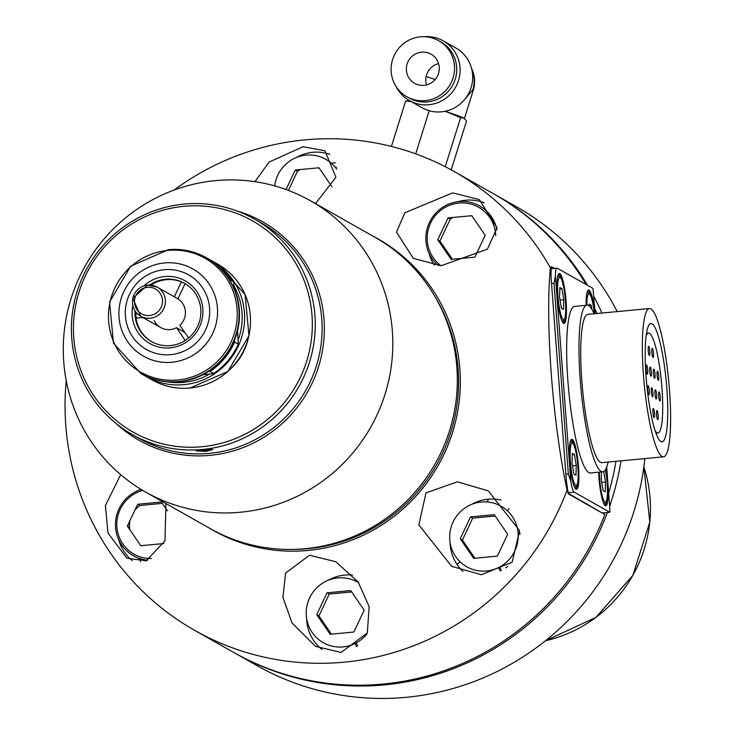 <?xml version="1.0" encoding="UTF-8"?>
<svg xmlns="http://www.w3.org/2000/svg" width="734" height="734" viewBox="0 0 734 734"><rect width="100%" height="100%" fill="white"/><g stroke="black" fill="none" stroke-linecap="round" stroke-linejoin="round"><path stroke-width="1.1" d="M165.939 503.561L164.985 540.949L146.194 560.776L126.909 558.253L108.008 533.077L105.393 505.543L120.697 474.659M208.419 527.59A167.444 164.031 -60.5 0 0 307.959 550.463A167.444 164.031 -60.5 0 0 456.805 416.031A167.444 164.031 -60.5 0 0 373.202 236.265M254.937 181.674L269.039 162.104L303.023 146.736L324.868 150.718L335.943 177.243L315.501 203.63M66.225 380.671A263.579 258.212 -60.5 0 0 194.804 630.442A263.579 258.212 -60.5 0 0 344.2 662.169A263.579 258.212 -60.5 0 0 567.061 490.129C552.656 422.701 545.169 324.501 550.335 267.681A263.579 258.212 -60.5 0 0 454.337 171.6A263.579 258.212 -60.5 0 0 304.931 139.873A263.579 258.212 -60.5 0 0 174.022 190.088M341.044 652.443L315.464 646.351L292.013 622.937L282.929 597.43L285.581 573.089L309.5 555.225L335.888 561.767L358.21 582.135L369.156 606.605L367.312 633.002L341.044 652.443M352.549 575.126A41.838 40.985 -60.5 0 0 344.65 575.107A41.838 40.985 -60.5 0 0 328.043 580.365M457.401 481.807L488.238 490.872L519.589 530.618L512.139 562.244L481.357 574.74L451.639 566.309L418.857 524.893L425.995 492.899L457.401 481.807M500.992 500.028A41.838 40.985 -60.5 0 0 488.128 499.193A41.838 40.985 -60.5 0 0 471.522 504.451M452.649 192.868L479.339 199.593L497.046 227.797L487.422 249.165L441.152 265.745L413.288 258.359L396.479 232.063L404.902 212.759L452.649 192.868M484.238 202.823A41.838 40.985 -60.5 0 0 465.65 200.226A41.838 40.985 -60.5 0 0 458.08 201.667M329.74 154.278A41.838 40.985 -60.5 0 0 312.868 152.305A41.838 40.985 -60.5 0 0 296.252 157.562M291.793 549.436A165.673 162.306 -60.5 0 0 307.821 548.72A165.673 162.306 -60.5 0 0 434.877 296.472M145.653 492.092L210.172 528.581A167.352 163.948 -60.5 0 0 305.023 548.72A167.352 163.948 -60.5 0 0 453.227 417.031A167.352 163.948 -60.5 0 0 374.955 237.256L310.445 200.767A167.352 163.948 -60.5 0 0 215.585 180.619A167.352 163.948 -60.5 0 0 67.39 312.308A167.352 163.948 -60.5 0 0 145.653 492.092A167.352 163.948 -60.5 0 0 240.513 512.231A167.352 163.948 -60.5 0 0 388.708 380.542A167.352 163.948 -60.5 0 0 310.445 200.767M116.486 423.821A125.514 122.963 -60.5 0 0 210.126 455.355A125.514 122.963 -60.5 0 0 323.602 342.585A125.514 122.963 -60.5 0 0 236.908 210.933M335.392 162.7A263.579 258.212 -60.5 0 0 331.346 163.251M299.784 169.793A263.579 258.212 -60.5 0 0 296.49 170.71M138.616 558.179A263.579 258.212 -60.5 0 0 140.708 561.73M194.804 630.442L233.531 652.342A263.579 258.212 -60.5 0 0 382.937 684.07A263.579 258.212 -60.5 0 0 604.853 514.516L568.217 493.789M586.145 284.553A263.579 258.212 -60.5 0 0 493.064 193.51L454.337 171.6M550.335 267.681L551.197 268.167L551.234 266.644L554.363 268.415M145.58 560.95A259.396 254.111 119.5 0 1 144.919 559.849A259.396 254.111 -60.5 0 0 145.58 560.95M128.927 528.37A259.396 254.111 119.5 0 1 127.698 525.416A259.396 254.111 -60.5 0 0 128.927 528.37M335.346 167.398A259.396 254.111 119.5 0 1 336.539 167.251A259.396 254.111 -60.5 0 0 335.346 167.398M520.177 534.123A25.103 24.589 -60.5 0 0 518.186 534.508M499.872 566.896A25.103 24.589 -60.5 0 0 501.322 570.465M356.394 642.801A25.103 24.589 -60.5 0 0 357.642 645.948M486.963 501.955A148.938 145.91 -60.5 0 0 488.706 499.138M567.896 493.101L604.853 514.516M568.144 493.707L567.052 485.394A12.551 2.083 -95.4 0 1 566.18 478.384L551.225 279.415A12.551 2.083 -95.4 0 1 551.069 272.809L551.197 268.167M567.061 490.129L567.923 490.615M428.968 253.129A41.838 40.985 -60.5 0 0 434.344 265.157M450.061 542.38A41.838 40.985 -60.5 0 0 462.998 571.447M306.592 618.294A41.838 40.985 -60.5 0 0 321.969 649.471M118.605 539.453A41.838 40.985 -60.5 0 0 132.184 560.574M197.721 450.364L205.703 450.465L211.456 449.272M202.988 449.731L212.75 449.52L205.905 451.382L196.051 450.841L202.988 449.731M202.547 449.483A123.835 121.321 119.5 0 1 132.349 434.574A123.835 121.321 119.5 0 1 74.437 301.536A123.835 121.321 119.5 0 1 184.096 204.089A123.835 121.321 119.5 0 1 254.294 218.998A123.835 121.321 119.5 0 1 312.216 352.026A123.835 121.321 119.5 0 1 202.547 449.483M254.294 218.998L261.157 222.879A123.835 121.321 119.5 0 1 319.079 355.917A123.835 121.321 119.5 0 1 209.419 453.364A123.835 121.321 119.5 0 1 139.221 438.455L132.349 434.574M183.849 206.327A121.33 118.862 -60.5 0 0 73.767 337.787A121.33 118.862 -60.5 0 0 201.923 446.74A121.33 118.862 -60.5 0 0 312.005 315.281A121.33 118.862 -60.5 0 0 183.849 206.327M231.806 367.716A57.738 56.564 -60.5 0 0 248.23 338.677M464.833 99.255L472.815 89.832A29.287 28.69 -60.5 0 0 471.769 69.363M410.508 101.191A29.287 1.257 -162.6 0 0 408.939 100.962L405.673 100.934L411.269 101.622M445.767 111.467A29.287 1.257 -162.6 0 0 445.171 111.265L460.622 117.633L463.943 118.146A29.287 1.257 -162.6 0 0 445.767 111.467M396.085 86.456A34.305 33.608 -60.5 0 0 409.444 100.595L422.013 107.696A34.305 33.608 -60.5 0 0 428.656 110.55A34.305 33.608 -60.5 0 0 469.806 91.08A34.305 33.608 -60.5 0 0 455.796 47.976L443.226 40.865A34.305 33.608 -60.5 0 0 436.583 38.021A34.305 33.608 -60.5 0 0 424.234 36.7M409.444 100.595A34.305 33.608 -60.5 0 0 416.086 103.439A34.305 33.608 -60.5 0 0 457.236 83.97A34.305 33.608 -60.5 0 0 443.226 40.865M463.943 118.146L466.53 120.972L451.208 169.866M405.673 100.934L391.415 146.433M429.225 110.715L415.701 153.856M460.622 117.633L445.244 166.71M407.131 63.977A16.735 16.396 -60.5 0 0 414.591 83.309A16.735 16.396 -60.5 0 0 438.528 73.519A16.735 16.396 -60.5 0 0 431.069 54.178A16.735 16.396 -60.5 0 0 407.131 63.977M438.583 63.574A16.735 16.396 -60.5 0 0 426.518 84.905M406.966 96.787L409.159 98.026A32.213 31.562 -60.5 0 0 415.398 100.696A32.213 31.562 -60.5 0 0 454.034 82.419A32.213 31.562 -60.5 0 0 440.877 41.948L438.693 40.709A32.213 31.562 -60.5 0 0 432.454 38.03A32.213 31.562 -60.5 0 0 393.809 56.316A32.213 31.562 -60.5 0 0 406.966 96.787A32.213 31.562 -60.5 0 0 413.205 99.457A32.213 31.562 -60.5 0 0 451.841 81.18A32.213 31.562 -60.5 0 0 438.693 40.709M135.717 314.051L137.515 313.886M135.928 317.216L136.708 317.143L135.863 316.666M181.362 281.884L174.325 296.811M188.592 337.998L179.876 325.272A16.735 16.396 119.5 0 0 177.894 298.848L157.177 287.113A16.735 16.396 119.5 0 1 150.176 318.253A16.735 16.396 119.5 0 1 132.854 298.307A16.735 16.396 119.5 0 1 147.589 285.104M185.051 283.663L177.894 298.848M136.047 318.198L142.992 317.538M185.225 340.466L176.481 327.685A16.735 16.396 119.5 0 1 154.103 320.474M176.481 327.685L184.72 332.346M146.002 376.441A66.519 65.17 -60.5 0 0 146.36 376.643A66.519 65.17 -60.5 0 0 184.069 384.653A66.519 65.17 -60.5 0 0 242.982 332.309A66.519 65.17 -60.5 0 0 211.869 260.845A66.519 65.17 -60.5 0 0 211.502 260.643M167.49 381.827A64.427 63.115 -60.5 0 0 183.546 382.377A64.427 63.115 -60.5 0 0 209.465 374.083L213.704 373.441A66.519 65.17 -60.5 0 0 238.238 344.145L234.586 342.081L234.348 340.503M141.038 373.634A66.519 65.17 -60.5 0 0 141.249 373.753A66.519 65.17 -60.5 0 0 178.958 381.763A66.519 65.17 -60.5 0 0 237.862 329.419A66.519 65.17 -60.5 0 0 206.749 257.955A66.519 65.17 -60.5 0 0 206.538 257.836M143.919 285.875A35.984 35.25 119.5 0 1 164.811 276.525A35.984 35.25 119.5 0 1 202.823 308.84A35.984 35.25 119.5 0 1 170.178 347.824A35.984 35.25 119.5 0 1 132.808 305.518M135.047 310.904A33.47 32.791 -60.5 0 0 151.452 341.558A33.47 32.791 -60.5 0 0 170.426 345.586A33.47 32.791 -60.5 0 0 200.07 319.244A33.47 32.791 -60.5 0 0 184.408 283.287A33.47 32.791 -60.5 0 0 165.444 279.259A33.47 32.791 -60.5 0 0 149.681 285.021M184.775 283.498A33.47 32.791 -60.5 0 0 166.168 279.672A33.47 32.791 -60.5 0 0 150.901 285.104M141.616 373.955A66.519 65.17 -60.5 0 0 141.974 374.166L145.635 376.23A66.519 65.17 -60.5 0 0 151.782 379.294L148.314 377.193M141.974 374.166A66.519 65.17 -60.5 0 0 148.13 377.221M208.594 371.441L210.052 371.376A66.519 65.17 -60.5 0 0 234.586 342.081M210.052 371.376L213.704 373.441M237.577 330.639L238.238 344.145M202.969 374.698L209.465 374.083M153.883 379.194L151.782 379.294M135.744 311.904A33.47 32.791 -60.5 0 0 151.819 341.76M229.88 280.333L229.889 279.59A66.519 65.17 -60.5 0 0 207.483 258.368A66.519 65.17 -60.5 0 0 207.116 258.157M229.889 279.59L233.54 281.654A66.519 65.17 -60.5 0 0 211.135 260.432L207.483 258.368M233.54 281.654L234.467 289.343M238.256 339.704A64.427 63.115 -60.5 0 0 234.256 286.517M563.565 323.373A25.103 4.156 -95.4 0 1 563.327 323.208A25.103 4.156 -95.4 0 1 557.546 298.894A25.103 4.156 -95.4 0 1 558.666 273.938A25.103 4.156 -95.4 0 1 559.822 273.635A25.103 4.156 -95.4 0 1 566.079 300.986A25.103 4.156 -95.4 0 1 563.565 323.373M561.767 280.085A24.268 4.019 84.6 0 0 559.06 274.544A24.268 4.019 84.6 0 0 558.583 274.424A24.268 4.019 84.6 0 0 558.317 274.507M576.025 489.183A25.103 4.156 -95.4 0 1 575.786 489.009A25.103 4.156 -95.4 0 1 570.015 464.705A25.103 4.156 -95.4 0 1 571.135 439.739A25.103 4.156 -95.4 0 1 572.291 439.437A25.103 4.156 -95.4 0 1 578.539 466.787A25.103 4.156 -95.4 0 1 576.025 489.183M574.236 445.887A24.268 4.019 84.6 0 0 571.529 440.345A24.268 4.019 84.6 0 0 571.052 440.226A24.268 4.019 84.6 0 0 570.786 440.308M605.945 468.815A25.103 4.156 -95.4 0 1 608.137 494.624A25.103 4.156 -95.4 0 1 605.256 505.717A25.103 4.156 -95.4 0 1 605.018 505.543A25.103 4.156 -95.4 0 1 598.678 472.201M586.182 305.28A25.103 4.156 -95.4 0 1 587.897 290.471A25.103 4.156 -95.4 0 1 589.053 290.169A25.103 4.156 -95.4 0 1 594.971 313.702M590.998 296.619A24.268 4.019 84.6 0 0 588.292 291.077A24.268 4.019 84.6 0 0 587.815 290.958A24.268 4.019 84.6 0 0 587.549 291.04M570.813 481.247L568.336 474.008L553.996 283.333L555.39 276.112L570.813 481.247A16.735 2.771 84.6 0 0 574.144 492.083L567.841 492.679M595.155 313.684L592.98 288.416L557.317 268.249A16.735 2.771 84.6 0 0 556.987 268.167A16.735 2.771 84.6 0 0 555.39 276.112M602.917 512.91L609.807 512.259L609.972 510.763L606.697 467.127M604.568 505.047A24.268 4.019 84.6 0 0 604.853 505.084A24.268 4.019 84.6 0 0 606.917 498.927M575.337 488.514A24.268 4.019 84.6 0 0 575.621 488.541A24.268 4.019 84.6 0 0 577.686 482.394M562.877 322.712A24.268 4.019 84.6 0 0 563.152 322.74A24.268 4.019 84.6 0 0 565.217 316.583M609.807 512.259L574.144 492.083M649.37 355.439A4.606 0.762 84.6 0 0 649.462 355.458A4.606 0.762 84.6 0 0 649.81 351.072A4.606 0.762 84.6 0 0 648.682 346.32A4.606 0.762 84.6 0 0 648.59 346.292A4.606 0.762 84.6 0 0 648.241 350.687A4.606 0.762 84.6 0 0 649.37 355.439M657.701 419.683A4.606 0.762 84.6 0 0 657.792 419.701A4.606 0.762 84.6 0 0 658.141 415.316A4.606 0.762 84.6 0 0 657.013 410.563A4.606 0.762 84.6 0 0 656.921 410.535A4.606 0.762 84.6 0 0 656.572 414.93A4.606 0.762 84.6 0 0 657.701 419.683M654.04 417.618A4.606 0.762 84.6 0 0 654.132 417.637A4.606 0.762 84.6 0 0 654.48 413.251A4.606 0.762 84.6 0 0 653.361 408.499A4.606 0.762 84.6 0 0 653.269 408.471A4.606 0.762 84.6 0 0 652.921 412.866A4.606 0.762 84.6 0 0 654.04 417.618M659.793 401.021A4.606 0.762 84.6 0 0 659.884 401.048A4.606 0.762 84.6 0 0 660.233 396.654A4.606 0.762 84.6 0 0 659.104 391.901A4.606 0.762 84.6 0 0 659.022 391.883A4.606 0.762 84.6 0 0 658.664 396.268A4.606 0.762 84.6 0 0 659.793 401.021M656.141 398.957A4.606 0.762 84.6 0 0 656.233 398.975A4.606 0.762 84.6 0 0 656.581 394.589A4.606 0.762 84.6 0 0 655.453 389.837A4.606 0.762 84.6 0 0 655.361 389.818A4.606 0.762 84.6 0 0 655.012 394.204A4.606 0.762 84.6 0 0 656.141 398.957M652.489 396.892A4.606 0.762 84.6 0 0 652.572 396.911A4.606 0.762 84.6 0 0 652.93 392.525A4.606 0.762 84.6 0 0 651.801 387.772A4.606 0.762 84.6 0 0 651.709 387.745A4.606 0.762 84.6 0 0 651.361 392.139A4.606 0.762 84.6 0 0 652.489 396.892M648.828 394.819A4.606 0.762 84.6 0 0 648.92 394.846A4.606 0.762 84.6 0 0 649.269 390.451A4.606 0.762 84.6 0 0 648.15 385.699A4.606 0.762 84.6 0 0 648.058 385.68A4.606 0.762 84.6 0 0 647.709 390.075A4.606 0.762 84.6 0 0 648.828 394.819M654.581 378.23A4.606 0.762 84.6 0 0 654.673 378.249A4.606 0.762 84.6 0 0 655.022 373.863A4.606 0.762 84.6 0 0 653.893 369.11A4.606 0.762 84.6 0 0 653.801 369.092A4.606 0.762 84.6 0 0 653.453 373.478A4.606 0.762 84.6 0 0 654.581 378.23M658.233 380.295A4.606 0.762 84.6 0 0 658.325 380.322A4.606 0.762 84.6 0 0 658.673 375.927A4.606 0.762 84.6 0 0 657.554 371.175A4.606 0.762 84.6 0 0 657.462 371.156A4.606 0.762 84.6 0 0 657.114 375.542A4.606 0.762 84.6 0 0 658.233 380.295M650.93 376.166A4.606 0.762 84.6 0 0 651.021 376.184A4.606 0.762 84.6 0 0 651.37 371.799A4.606 0.762 84.6 0 0 650.241 367.046A4.606 0.762 84.6 0 0 650.15 367.018A4.606 0.762 84.6 0 0 649.801 371.413A4.606 0.762 84.6 0 0 650.93 376.166M653.021 357.504A4.606 0.762 84.6 0 0 653.113 357.522A4.606 0.762 84.6 0 0 653.462 353.137A4.606 0.762 84.6 0 0 652.333 348.384A4.606 0.762 84.6 0 0 652.251 348.366A4.606 0.762 84.6 0 0 651.893 352.751A4.606 0.762 84.6 0 0 653.021 357.504M647.278 374.092A4.606 0.762 84.6 0 0 647.36 374.12A4.606 0.762 84.6 0 0 647.718 369.725A4.606 0.762 84.6 0 0 646.59 364.981A4.606 0.762 84.6 0 0 646.498 364.954A4.606 0.762 84.6 0 0 646.149 369.349A4.606 0.762 84.6 0 0 647.278 374.092M655.15 430.821A50.206 8.322 84.6 0 0 656.93 432.739A50.206 8.322 84.6 0 0 657.912 432.977A50.206 8.322 84.6 0 0 661.729 385.093A50.206 8.322 84.6 0 0 649.452 333.254A50.206 8.322 84.6 0 0 648.471 333.016A50.206 8.322 84.6 0 0 646.159 335.658M660.903 441.547A59.408 9.845 84.6 0 0 662.068 441.831A59.408 9.845 84.6 0 0 666.582 385.166A59.408 9.845 84.6 0 0 652.049 323.832A59.408 9.845 84.6 0 0 650.893 323.547A59.408 9.845 84.6 0 0 646.37 380.212A59.408 9.845 84.6 0 0 660.903 441.547M649.471 308.546L587.861 314.372A74.473 12.34 84.6 0 0 582.2 385.405A74.473 12.34 84.6 0 0 600.412 462.292A74.473 12.34 84.6 0 0 601.871 462.649L663.481 456.832A74.473 12.34 84.6 0 0 669.142 385.79A74.473 12.34 84.6 0 0 650.93 308.904A74.473 12.34 84.6 0 0 649.471 308.546A74.473 12.34 84.6 0 0 643.81 379.588A74.473 12.34 84.6 0 0 662.022 456.475A74.473 12.34 84.6 0 0 663.481 456.832M594.155 313.776A83.676 13.863 84.6 0 0 588.631 305.61A83.676 13.863 84.6 0 0 586.989 305.206L574.667 306.372A83.676 13.863 84.6 0 0 568.309 386.185A83.676 13.863 84.6 0 0 588.769 472.577A83.676 13.863 84.6 0 0 590.411 472.98L602.733 471.815A83.676 13.863 84.6 0 0 608.165 462.053M586.989 305.206A83.676 13.863 84.6 0 0 580.631 385.02A83.676 13.863 84.6 0 0 601.1 471.411A83.676 13.863 84.6 0 0 602.733 471.815M599.348 472.136A21.341 3.532 84.6 0 0 604.981 501.983A21.341 3.532 84.6 0 0 605.963 501.726A21.341 3.532 84.6 0 0 605.403 469.769M601.742 482.394L605.495 482.036L603.733 471.485M601.495 471.934L601.284 479.651L603.109 490.615L605.22 491.808L605.495 482.036M605.963 501.726L604.513 503.524A23.011 3.817 -95.4 0 1 603.908 503.909A23.011 3.817 -95.4 0 1 603.899 503.909L603.908 503.909M572.566 443.171A21.341 3.532 84.6 0 0 570.428 462.2A21.341 3.532 84.6 0 0 575.75 485.449A21.341 3.532 84.6 0 0 576.731 485.192A21.341 3.532 84.6 0 0 577.676 463.98A21.341 3.532 84.6 0 0 572.768 443.318A21.341 3.532 84.6 0 0 572.566 443.171M570.355 441.556L570.336 441.556A23.011 3.817 -95.4 0 1 570.355 441.556A23.011 3.817 -95.4 0 1 570.804 441.666A23.011 3.817 -95.4 0 1 571.015 441.822A23.011 3.817 -95.4 0 1 571.245 442.042M572.327 453.355L572.052 463.117L573.887 474.072L575.988 475.265L576.263 465.503L574.438 454.548L572.327 453.355M572.281 454.75L574.438 454.548M572.511 465.861L576.263 465.503M576.731 485.192L575.291 486.991A23.011 3.817 -95.4 0 1 574.676 487.376A23.011 3.817 -95.4 0 1 574.667 487.376L574.676 487.376M594.347 313.757A21.341 3.532 84.6 0 0 589.53 294.04A21.341 3.532 84.6 0 0 589.329 293.903A21.341 3.532 84.6 0 0 586.87 305.216M587.099 292.288L587.117 292.288A23.011 3.817 -95.4 0 1 587.117 292.288A23.011 3.817 -95.4 0 1 587.567 292.398A23.011 3.817 -95.4 0 1 587.787 292.554A23.011 3.817 -95.4 0 1 588.007 292.765M589.044 305.472L591.2 305.271L589.09 304.078L589.035 305.867M591.861 309.225L591.2 305.271M560.097 277.36A21.341 3.532 84.6 0 0 557.968 296.398A21.341 3.532 84.6 0 0 563.281 319.648A21.341 3.532 84.6 0 0 564.263 319.391A21.341 3.532 84.6 0 0 565.208 298.169A21.341 3.532 84.6 0 0 560.308 277.507A21.341 3.532 84.6 0 0 560.097 277.36M557.868 275.755L557.886 275.755A23.011 3.817 -95.4 0 1 557.886 275.755A23.011 3.817 -95.4 0 1 558.335 275.865A23.011 3.817 -95.4 0 1 558.556 276.021A23.011 3.817 -95.4 0 1 558.776 276.232M559.583 297.307L561.418 308.271L563.529 309.464L563.804 299.701L561.969 288.737L559.859 287.544L559.583 297.307M559.822 288.939L561.969 288.737M560.042 300.05L563.804 299.701M564.263 319.391L562.822 321.18A23.011 3.817 -95.4 0 1 562.216 321.565A23.011 3.817 -95.4 0 1 562.198 321.565L562.216 321.565M495.707 235.577A34.81 34.103 -60.5 0 0 458.869 203.052A34.81 34.103 -60.5 0 0 428.528 228.531A34.81 34.103 -60.5 0 0 441.07 265.745M438.253 265.58A36.48 35.737 119.5 0 1 427.638 226.944A36.48 35.737 119.5 0 1 459.034 201.566A36.48 35.737 119.5 0 1 496.918 229.705M448.043 217.934L437.739 239.779L451.162 259.386L474.87 257.148L485.174 235.302L471.76 215.695L448.043 217.934L450.236 219.182L439.932 241.027L437.739 239.779M439.932 241.027L452.419 259.267M470.934 215.778A24.158 23.662 119.5 0 1 472.072 216.154M450.236 219.172A24.158 23.662 119.5 0 1 453.034 217.466M318.152 167.847A24.158 23.662 119.5 0 1 319.281 168.233M288.416 190.418L297.444 171.251A24.158 23.662 119.5 0 1 300.243 169.545M331.952 186.748L318.969 167.774L295.261 170.013L286.049 189.546M297.444 171.251L295.261 170.013M336.732 169.242A34.81 34.103 -60.5 0 0 306.078 155.131A34.81 34.103 -60.5 0 0 274.672 185.895M142.772 490.413A34.81 34.103 -60.5 0 0 117.091 528.847A34.81 34.103 -60.5 0 0 151.378 558.491M147.837 560.207A36.48 35.737 119.5 0 1 115.623 528.122A36.48 35.737 119.5 0 1 141.121 489.422M167.444 510.864L161.388 502.019L137.68 504.258L127.377 526.104L140.79 545.711L163.939 543.518M162.324 503.377L139.873 505.497L137.68 504.258M129.872 529.746A24.158 23.662 119.5 0 1 130.028 520.479M134.863 510.231A24.158 23.662 119.5 0 1 139.864 505.497M364.174 610.183L350.76 590.576L327.043 592.815L316.749 614.661L330.162 634.268L353.88 632.029L364.174 610.183M351.696 591.934L329.236 594.054L327.043 592.815M329.236 594.054L318.941 615.899L316.749 614.661M318.941 615.899L331.429 634.148M358.642 582.741A34.81 34.103 -60.5 0 0 337.869 577.933A34.81 34.103 -60.5 0 0 306.289 615.652A34.81 34.103 -60.5 0 0 343.053 646.911A34.81 34.103 -60.5 0 0 366.853 634.057M470.522 516.901L460.227 538.747L473.641 558.354L497.358 556.115L507.653 534.269L494.239 514.662L470.522 516.901L472.714 518.149L462.411 539.995L460.227 538.747M462.411 539.995L474.898 558.235M486.532 570.997A34.81 34.103 -60.5 0 0 518.112 533.279A34.81 34.103 -60.5 0 0 481.348 502.019A34.81 34.103 -60.5 0 0 449.758 539.738A34.81 34.103 -60.5 0 0 486.532 570.997M495.166 516.02L472.714 518.149M493.799 193.923A263.579 258.212 119.5 0 1 494.523 194.336A263.579 258.212 119.5 0 1 587.604 285.379M593.861 296.481A263.579 258.212 119.5 0 1 601.926 313.042M620.992 460.842A263.579 258.212 119.5 0 1 609.633 506.249M607.394 512.488A263.579 258.212 119.5 0 1 384.396 684.895A263.579 258.212 119.5 0 1 234.99 653.168A263.579 258.212 119.5 0 1 234.265 652.755M494.523 194.336L516.452 206.74A263.579 258.212 119.5 0 1 617.211 311.601M644.828 458.594A263.579 258.212 119.5 0 1 406.315 697.3A263.579 258.212 119.5 0 1 256.918 665.573L234.99 653.168M608.651 493.175A259.396 254.111 -60.5 0 0 615.954 461.319M597.036 313.501A259.396 254.111 -60.5 0 0 594.779 308.601M355.274 643.388A26.36 25.818 -60.5 0 0 356.632 646.718M520.002 532.893A26.36 25.818 -60.5 0 0 518.112 533.251M498.753 567.483A26.36 25.818 -60.5 0 0 500.193 570.997M456.897 564.235A171.536 168.04 -60.5 0 0 460.209 561.923M507.46 510.901A171.536 168.04 -60.5 0 0 508.919 508.469M464.438 118.477L473.283 90.236A29.287 1.257 -162.6 0 0 472.815 89.832M426.179 76.446A29.287 1.257 -162.6 0 0 435.189 79.529M168.627 249.707A66.519 65.17 119.5 0 1 206.337 257.717A66.519 65.17 119.5 0 1 237.449 329.181A66.519 65.17 119.5 0 1 178.536 381.524A66.519 65.17 119.5 0 1 140.827 373.514L141.249 373.753M167.976 250.404A65.399 64.069 -60.5 0 0 108.641 321.272A65.399 64.069 -60.5 0 0 177.72 380.001A65.399 64.069 -60.5 0 0 237.064 309.142A65.399 64.069 -60.5 0 0 167.976 250.404M171.958 362.238A50.114 49.086 119.5 0 1 119.027 317.235A50.114 49.086 119.5 0 1 164.489 262.937A50.114 49.086 119.5 0 1 217.42 307.941A50.114 49.086 119.5 0 1 171.958 362.238M164.306 269.708A42.866 41.994 -60.5 0 0 125.413 316.152A42.866 41.994 -60.5 0 0 170.692 354.641A42.866 41.994 -60.5 0 0 209.575 308.197A42.866 41.994 -60.5 0 0 164.306 269.708M217.787 264.194L245.11 294.582L248.964 335.695L227.879 371.496L190.069 388.02C176.61 389.203 164.021 386.524 152.287 379.992A66.519 65.17 -60.5 0 0 189.987 388.002A66.519 65.17 -60.5 0 0 248.899 335.658A66.519 65.17 -60.5 0 0 217.787 264.194L211.869 260.845M147.433 287.333A14.221 13.937 -60.5 0 0 134.533 302.747A14.221 13.937 -60.5 0 0 149.553 315.519A14.221 13.937 -60.5 0 0 162.462 300.105A14.221 13.937 -60.5 0 0 147.433 287.333M147.69 285.095A16.735 16.396 119.5 0 1 157.177 287.113L147.635 285.086L132.817 298.252L140.689 316.244L160.718 327.566M565.868 474.237L568.336 474.008M553.996 283.333L551.537 283.563M545.49 640.745A133.882 131.157 -60.5 0 0 643.846 466.861M452.337 566.703L451.639 566.309M408.783 100.2L408.544 100.943M473.283 90.236A29.287 29.287 0 0 0 471.512 68.345M206.749 257.955L206.337 257.717C194.565 251.166 181.94 248.487 168.462 249.67L130.643 266.203L109.577 301.977L113.458 343.099L140.827 373.514M152.287 379.992L146.36 376.643M556.987 268.167L551.151 268.717M648.471 333.016L646.516 333.199M657.912 432.977L655.957 433.17M572.768 443.318L571.015 441.822M589.53 294.04L587.787 292.554M560.308 277.507L558.556 276.021M545.463 640.764L595.907 617.404L632.846 575.401L649.819 522.103L643.856 466.824M505.772 567.868L507.845 566.336"/></g></svg>
